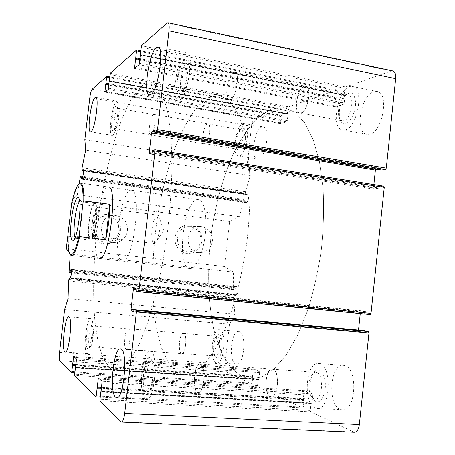 <?xml version="1.0" encoding="UTF-8"?>
<svg xmlns="http://www.w3.org/2000/svg" width="455" height="455" viewBox="0 0 455 455"><rect width="100%" height="100%" fill="white"/><g stroke="black" fill="none" stroke-linecap="round" stroke-linejoin="round"><path stroke-width="0.34" stroke-dasharray="2.27 1.71" d="M343.633 120.808L342.228 120.888C340.721 120.586 339.618 119.318 338.912 117.089C337.53 110.008 338.998 103.404 343.326 97.268C344.947 95.425 346.517 94.617 348.052 94.85C355.292 95.391 351.158 119.534 343.633 120.808M303.991 86.569C297.081 88.691 293.35 112.539 299.834 112.994L301.113 112.885C307.984 111.441 312.084 86.786 305.493 86.393L303.991 86.569M313.802 398.978L310.742 395.577C308.098 388.581 308.331 381.83 311.442 375.324C312.727 373.236 314.177 372.236 315.793 372.315C323.994 372.162 323.113 400.525 314.888 399.251L313.802 398.978M273.091 369.449L272.323 369.261C265.458 368.067 263.371 393.785 270.145 396.447L271.129 396.72C278.096 397.988 279.979 371.365 273.091 369.449M215.118 355.901L213.924 354.655C211.734 351.072 212.513 340.385 215.187 337.252L216.972 336.194C221.562 336.046 220.083 356.896 215.545 356.009L215.118 355.901M183.683 333.487L183.382 333.413C179.549 332.594 177.638 352.039 181.426 353.399L181.812 353.507C185.685 354.388 187.54 334.442 183.683 333.487M238.261 149.115L237.692 149.149L236.247 147.733C234.433 144.104 236.259 133.588 239.228 130.687L241.082 129.789C245.279 129.914 242.56 148.495 238.261 149.115M207.44 124.113C203.533 125.199 200.974 143.598 204.71 143.695L205.222 143.649C209.112 142.944 211.825 124.078 208.043 124.039L207.44 124.113M392.75 70.889L391.192 71.031L345.561 86.956L344.856 88.293L344.156 94.799L344.987 95.618L344.196 103.001L343.485 104.314L335.193 106.845L334.88 105.896L335.659 98.684L336.694 97.273L337.382 90.881L336.939 89.965L288.572 106.84L288.026 107.971L287.412 113.591L288.009 114.336L287.31 120.706L286.769 121.821L280.593 123.709L281.048 116.622L281.838 115.433L282.225 109.081L254.919 118.584C253.247 119.557 252.115 122.065 251.513 126.115L247.145 165.353L250.284 175.556L245.381 191.731L245.455 193.17L246.929 194.615L247.349 194.006L248.066 194.996C248.942 198.59 248.367 201.15 246.337 202.674L245.313 202.077L245.228 200.928L243.812 199.478L243.175 200.194L239.523 216.745L229.638 221.522L224.599 266.528L233.352 272.101L233.29 288.914L233.614 289.727L235.491 288.351L235.832 287.207L237.083 286.701C238.67 288.55 238.636 291.149 236.992 294.516L236.134 295.403L235.73 294.817L233.995 296.12L233.597 297.559L234.871 314.166L229.445 324.159L224.998 364.108C224.685 368.26 225.253 370.899 226.709 372.025L251.928 383.963L252.366 383.144L252.991 377.474L252.462 376.205L253.168 369.813L253.611 368.982L259.356 371.411L259.651 372.588L258.935 379.112L258.167 379.817L257.53 385.578L257.826 386.773L302.78 408.055L303.331 407.134L304.037 400.559L303.309 399.029L304.105 391.624L304.668 390.686L312.403 393.956L312.824 395.355L312.011 402.942L310.998 403.704L310.276 410.404L310.697 411.826L354.28 432.25M364.341 330.592L363.892 331.962L133.781 311.163M358.517 330.057L359.052 331.496L363.505 332.531L363.892 331.962M360.252 313.637L360.428 311.965L136.272 289.67M370.171 314.615L366.15 313.859L365.678 311.641L361.207 310.816L360.428 311.965M383.667 186.175L379.55 186.59L379.043 188.051L152.198 152.192M373.868 184.599L373.515 187.972L373.982 189.155L378.623 188.723L379.043 188.051M381.176 170.051L380.852 168.105L376.228 168.754L375.722 169.152M247.145 165.353L84.835 139.554M250.284 175.556L85.705 150.105M71.549 204.335L72.248 203.203C74.256 193.796 76.372 187.523 78.607 184.389L79.136 183.786L77.333 194.706L72.499 199.99M239.523 216.745L77.333 194.706M229.638 221.522L72.015 200.524M202.043 240.911C202.373 234.325 198.875 228.325 193.136 225.674C189.064 224.616 185.122 225.049 181.317 226.96C177.973 229.678 175.823 233.216 174.868 237.561C174.532 244.227 178.115 250.273 183.917 252.872C188.006 253.873 191.942 253.401 195.707 251.456C199 248.726 201.11 245.205 202.043 240.911M120.7 230.884C121.053 224.07 117.305 217.843 111.156 215.067C106.794 213.958 102.568 214.385 98.49 216.341C94.902 219.145 92.604 222.796 91.58 227.29C91.222 234.194 95.067 240.473 101.277 243.186C105.668 244.238 109.882 243.772 113.921 241.77C117.447 238.955 119.705 235.326 120.7 230.884M71.572 204.232L67.897 235.053M224.599 266.528L66.282 248.584M69.2 252.491L70.246 254.379M233.352 272.101L70.286 253.941M234.871 314.166L68.045 298.639M229.445 324.159L64.604 309.571M239.25 331.507L238.704 331.394C231.14 329.972 228.154 361.475 235.644 364.011L236.469 364.222C244.164 365.774 246.917 332.952 239.25 331.507M344.822 365.644L343.457 365.371C330.165 363.312 327.009 404.535 340.186 409.363L342.245 409.87C355.867 412.076 358.284 368.51 344.822 365.644M373.856 91.705C360.559 95.067 354.485 133.281 367.003 134.424L369.341 134.344C382.547 132.758 389.736 92.519 376.911 91.478L373.856 91.705M261.932 127.07C254.282 128.816 250.108 158.624 257.445 159.017L258.394 158.977C265.999 158.238 270.645 127.235 263.166 126.968L261.932 127.07M99.435 258.52C89.663 257.996 98.923 184.764 108.483 187.022L131.444 190.253C142.534 189.274 133.07 264.696 122.554 261.085L122.475 261.073C111.486 260.414 120.672 187.83 131.444 190.253M109.991 368.118L103.211 358.654L98.195 342.803L94.993 321.969C92.177 290.756 93.815 251.723 99.053 213.133C103.393 183.843 109.319 157.14 116.838 133.036C122.037 118.084 127.576 105.617 133.446 95.63L142.364 85.415L151.117 82.651L157.794 86.803L163.595 97.239L168.134 114.074L171.04 136.972L172.013 165.051C171.649 185.924 170.187 207.781 167.628 230.617C164.465 253.378 160.484 274.922 155.673 295.255L147.79 322.259L139.31 343.77L130.744 359.012L122.537 367.742L115.035 370.165L109.991 368.118M242.049 376.82L230.548 367.521L221.295 352.159L214.493 332.065C207.463 302.012 206.894 264.543 212.144 227.779C216.643 200.319 224.099 174.282 234.075 152.232C241.15 138.365 248.936 126.956 257.433 118.01L270.702 109.223L284.227 107.59L294.994 112.334L304.844 122.964L313.182 139.509L319.433 161.582L323.073 188.313C324.102 208.043 323.511 228.592 321.298 249.954C318.164 271.208 313.66 291.274 307.785 310.151L297.65 335.181L286.132 355.065L273.955 369.079L261.784 376.99L250.176 378.975L242.049 376.82L230.548 367.521L221.295 352.159L214.493 332.065C207.463 302.012 206.894 264.543 212.144 227.779C216.643 200.319 224.099 174.282 234.075 152.232C241.15 138.365 248.936 126.956 257.433 118.01L270.702 109.223L284.227 107.59L294.994 112.334L304.844 122.964L313.182 139.509L319.433 161.582L323.073 188.313C324.102 208.043 323.511 228.592 321.298 249.954C318.164 271.208 313.66 291.274 307.785 310.151L297.65 335.181L286.132 355.065L273.955 369.079L261.784 376.99L250.176 378.975L242.049 376.82M119.278 230.651C119.25 221.83 114.916 216.967 106.271 216.068C90.636 215.738 89.999 241.571 105.634 242.077C113.17 241.935 117.714 238.124 119.278 230.651M127.599 230.6C127.571 221.392 123.06 216.318 114.063 215.374C97.785 215.022 97.12 242.014 113.397 242.538C121.24 242.39 125.972 238.409 127.599 230.6M200.917 240.718C200.945 232.437 197.06 227.762 189.257 226.681C174.487 225.822 173.264 251.177 188.057 251.803C195.144 251.7 199.432 248.003 200.917 240.718M212.417 241.099C212.445 232.471 208.418 227.591 200.319 226.465C184.986 225.566 183.712 252.019 199.074 252.661C206.428 252.553 210.875 248.697 212.417 241.099M112.669 135.294L112.123 135.408C107.516 135.465 112.959 99.85 117.384 101.164C121.695 100.794 117.111 133.924 112.669 135.294M113.244 130.443C108.813 132.923 114.336 100.225 117.265 106.783C119.068 110.076 116.378 127.502 113.687 130.062L113.244 130.443M115.405 128.793L115.052 128.873C112.271 128.924 115.547 107.568 118.209 108.404L118.783 109.007C120.302 111.782 118.055 126.302 115.786 128.469L115.405 128.793M153.346 114.7C150.139 115.951 147.574 134.782 150.611 134.754L151.032 134.686C154.211 133.833 156.918 114.506 153.841 114.603L153.346 114.7M179.702 99.776L178.292 100.066C169.823 99.725 178.616 50.795 186.886 52.922C194.609 52.769 187.79 96.921 179.702 99.776M180.464 93.15C171.529 97.637 181.892 48.583 187.215 61.641C189.729 67.477 186.032 87.565 181.642 92.12L180.464 93.15M183.348 90.937L182.438 91.136C177.313 90.949 182.637 61.596 187.591 62.972L189.013 64.61C191.128 69.518 188.046 86.222 184.343 90.067L183.348 90.937M233.495 72.584C227.727 75.041 224.031 99.656 229.377 99.878L230.44 99.713C236.162 97.967 240.189 72.47 234.74 72.339L233.495 72.584M145.355 398.842C137.791 393.939 142.205 349.281 150.019 351.01C158.67 350.134 155.121 401.321 146.555 399.342L145.355 398.842M146.14 392.034C139.48 387.501 145.822 347.995 151.367 359.689C154.535 365.297 153.113 385.658 149.149 390.822C148.102 392.318 147.101 392.722 146.14 392.034M149.103 389.423C144.485 386.761 147.084 359.729 151.833 360.809L153.489 362.379C156.156 367.105 154.979 384.043 151.646 388.388L149.78 389.685L149.103 389.423M200.661 364.37L200.029 364.193C194.404 363.062 192.016 389.565 197.527 392.233L198.329 392.5C204.039 393.729 206.286 366.247 200.661 364.37M86.99 353.41C82.867 350.976 86.513 317.533 90.761 318.716C95.431 318.085 91.973 354.945 87.451 353.603L86.99 353.41M87.576 348.462C84.152 346.335 88.111 318.267 90.983 324.352C92.991 327.532 91.33 345.22 88.736 348.047L87.576 348.462M89.789 346.602C87.263 345.288 89.442 325.115 92.018 325.848L92.638 326.428C94.339 329.119 92.956 343.855 90.772 346.238L89.789 346.602M128.503 328.92L128.259 328.851C125.171 328.078 123.106 347.961 126.143 349.298L126.45 349.4C129.573 350.236 131.609 329.824 128.503 328.92M239.273 155.872L238.374 155.917C230.759 155.445 236.611 121.758 244.045 123.584C251.132 123.771 246.491 155.053 239.273 155.872M239.791 151.27L238.443 151.032L237.379 149.604C235.212 145.264 237.385 132.769 240.934 129.294C247.895 121.508 246.474 149.826 239.791 151.27M216.153 362.624C209.078 360.098 212.144 328.334 219.304 329.733C226.994 329.426 224.548 364.336 216.933 362.828L216.153 362.624M216.677 357.937L215.249 356.441C212.627 352.147 213.554 339.453 216.745 335.699C223.883 326.588 223.877 360.815 216.677 357.937M315.139 408.01C302.62 403.17 305.925 361.503 318.574 363.522C332.286 363.158 330.91 410.66 317.095 408.516L315.139 408.01M315.815 401.68L312.153 397.602C308.99 389.27 309.263 381.233 312.972 373.492C317.118 366.315 324.057 370.774 325.188 381.955C326.48 393.075 321.048 404.267 315.815 401.68M344.93 129.897L342.706 129.999C329.175 128.663 339.146 83.373 352.46 86.518C364.688 87.417 357.539 128.156 344.93 129.897M345.595 123.726C342.979 124.272 341.096 122.782 339.948 119.255C338.287 110.832 340.044 102.972 345.209 95.664C351.015 90.437 354.468 92.689 355.571 102.415C355.793 111.538 350.532 122.611 345.595 123.726M153.363 114.552C150.11 115.82 147.511 134.93 150.588 134.902C153.773 135.965 157.237 114.438 153.864 114.455L153.363 114.552M207.457 123.97C203.487 125.068 200.894 143.746 204.687 143.843C208.646 145.02 212.218 124.027 208.066 123.891L207.457 123.97M128.52 328.772L128.276 328.698C124.943 327.924 123.009 349.69 126.439 349.554C129.607 350.401 131.671 329.682 128.52 328.772M183.701 333.339L183.393 333.265C179.259 332.44 177.575 353.723 181.801 353.66C185.737 354.547 187.614 334.306 183.701 333.339M200.683 364.165L200.046 363.983C193.836 362.84 191.987 392.779 198.317 392.71C204.113 393.956 206.394 366.059 200.683 364.165M273.114 369.25L272.335 369.062C264.759 367.839 263.434 396.902 271.123 396.925C278.193 398.21 280.098 371.189 273.114 369.25M233.517 72.379C227.665 74.882 223.917 99.855 229.343 100.077C235.144 101.903 240.934 72.453 234.786 72.135L233.517 72.379M304.008 86.376C297.001 88.532 293.213 112.732 299.794 113.193C306.875 115.223 312.989 86.803 305.538 86.2L304.008 86.376M70.263 254.39L69.911 253.697C68.637 250.495 68.102 244.671 68.313 236.225L67.897 234.951M189.689 268.518C175.294 267.483 184.269 196.799 198.437 199.688C204.215 200.206 207.565 216.711 205.177 235.468C202.856 254.237 195.531 269.428 189.798 268.535L189.689 268.518M68.313 236.225L92.501 239.091C92.683 228.239 93.969 217.336 96.363 206.394L92.501 239.091M72.248 203.203L96.363 206.394M177.877 372.588L168.595 363.204L161.349 347.603L156.247 327.145C151.219 296.524 151.703 258.286 156.952 220.63C161.411 192.061 168.066 166.138 176.921 142.87C183.109 128.481 189.832 116.565 197.089 107.118L208.305 97.649L219.594 95.482L228.438 99.946L236.395 110.497L242.964 127.195L247.651 149.678L250.051 177.069C250.426 197.356 249.431 218.536 247.054 240.61C243.903 262.592 239.631 283.368 234.251 302.95L225.157 328.931L215.056 349.594L204.557 364.199L194.239 372.503L184.554 374.698L177.877 372.588M79.665 201.19L80.529 200.752L81.411 201.713C83.936 206.388 80.518 233.642 76.912 237.578L75.814 238.301L75.081 237.664M88.97 221.585C90.568 210.011 92.598 203.715 95.067 202.697C99.901 202.191 94.947 241.662 90.386 240.024C88.338 238.653 87.866 232.505 88.97 221.585M89.248 221.562C90.511 210.199 94.151 200.854 95.829 205.137C98.32 209.692 95.266 234.006 91.728 237.834C88.935 239.643 88.105 234.223 89.248 221.562M92.41 221.864C93.656 212.866 95.249 207.981 97.194 207.201L98.018 208.066C100.14 211.945 97.586 232.277 94.572 235.536L93.554 236.185C91.944 235.133 91.557 230.355 92.41 221.864M151.998 229.343C153.255 220.573 155.166 215.852 157.726 215.181C158.761 215.363 159.495 216.813 159.932 219.52L159.904 229.257L157.396 239.762C156.298 242.287 155.229 243.516 154.182 243.442C151.976 242.339 151.248 237.641 151.998 229.343M310.697 411.826L99.929 400.838M353.182 431.96L120.876 421.768M363.977 331.16L133.884 310.276M363.482 332.525L133.548 311.806L363.505 332.531M359.052 331.496L133.787 311.129M358.517 330.068L134.1 309.639M361.236 310.822L133.878 288.078M365.678 311.641L136.199 288.72M365.957 312.346L136.295 289.477M365.871 313.148L136.193 290.364M366.15 313.859L136.29 291.132M379.55 186.59L152.573 150.542M379.129 187.261L152.3 151.31M378.623 188.723L151.924 152.96M374.073 189.161L149.439 153.841M373.515 187.972L151.805 152.999M376.228 168.754L154.563 131.762M380.795 168.105L154.62 130.215M381.085 168.691L154.672 130.812M381 169.482L154.569 131.688M391.192 71.031L167.059 23.103M345.561 86.956L141.442 45.71M344.856 88.293L140.97 47.229M344.156 94.799L140.14 54.338M344.389 95.271L140.538 54.879M344.753 95.146L140.504 54.663M344.987 95.618L140.521 55.129M344.196 103.001L139.583 63.188M343.485 104.314L139.116 64.684M335.324 106.834L134.612 68.29M334.88 105.896L135.55 67.539M335.659 98.684L139.912 60.356M336 98.035L140.004 59.599M336.353 97.922L140.026 59.4M336.694 97.273L140.112 58.638M337.382 90.881L140.464 51.591M336.939 89.965L136.659 49.931M288.572 106.84L110.178 73.3M288.026 107.971L109.82 74.563M287.412 113.591L109.103 80.62M287.571 114.012L109.376 81.092L287.526 114.012M287.844 113.921L109.348 80.933M288.009 114.336L109.359 81.354M287.31 120.706L108.546 88.225M286.769 121.821L108.188 89.47M280.678 123.703L104.917 92.092M280.365 122.873L105.765 91.409M281.048 116.622L108.916 85.119M281.315 116.076L108.99 84.488M281.577 115.985L109.007 84.346M281.838 115.433L109.081 83.714M282.447 109.905L109.45 77.697M282.134 109.086L106.697 76.372M254.919 118.584L92.092 89.265M251.513 126.115L89.828 97.58M245.381 191.731L82.071 167.685M245.455 193.17L82.008 169.214M246.883 194.592L83.128 170.676L246.929 194.615M247.139 194.313L83.026 170.318M247.412 194.052L82.935 169.982M248.066 194.996L83.197 170.932M246.081 202.572L81.917 179.179M245.313 202.077L82.184 178.804M245.262 201.497L82.429 178.224M245.228 200.928L82.605 177.643M243.812 199.478L82.907 176.352M243.175 200.194L80.353 176.853M233.29 288.914L69.052 271.828M233.762 289.681L71.481 272.846M235.491 288.351L71.543 271.237M235.656 287.787L71.526 270.611M235.832 287.207L71.458 269.969M236.708 286.775L71.287 269.388M236.992 294.516L70.519 277.578M236.134 295.403L70.025 278.574M235.917 295.119L70.155 278.306M235.73 294.817L70.303 278.022M233.995 296.12L68.893 279.461M233.597 297.559L68.591 281.014M224.998 364.108L59.514 352.369M226.709 372.025L59.804 360.747M251.871 383.946L74.575 372.764M252.366 383.144L74.683 371.877M252.991 377.474L75.752 365.786M252.849 376.894L75.82 365.177M252.605 376.786L75.831 365.075M252.462 376.205L75.905 364.466M253.168 369.813L74.779 357.448M253.668 368.994L73.636 356.447L253.611 368.982M259.356 371.411L76.36 358.819M259.651 372.588L76.423 360.076M258.935 379.112L75.593 367.117M258.673 379.521L75.462 367.572M258.423 379.407L75.519 367.469L258.394 379.396M258.167 379.817L75.149 367.907M257.53 385.578L74.415 374.129M257.826 386.773L74.478 375.403M302.683 408.027L100.066 397.152M303.331 407.134L100.18 396.146M304.037 400.559L101.499 389.002M303.838 399.865L101.584 388.263M303.508 399.717L101.601 388.126M303.309 399.029L101.687 387.393M304.105 391.624L99.639 379.129M304.753 390.709L98.354 378.008M312.403 393.956L102.108 381.284M312.824 395.355L102.227 382.797M312.011 402.942L101.255 391.095M311.675 403.397L101.101 391.613M311.334 403.244L101.181 391.471L311.283 403.232M310.998 403.704L100.669 391.965M310.276 410.404L99.816 399.297M299.834 112.994L342.228 120.888M305.493 86.393L348.052 94.85M271.129 396.72L314.888 399.251M272.323 369.261L315.793 372.315M181.812 353.507L215.545 356.009M183.382 333.413L216.972 336.194M204.71 143.695L237.692 149.149M208.043 124.039L241.082 129.789M361.207 310.816L133.861 288.072M373.982 189.155L149.394 153.847M380.852 168.105L154.592 130.198M344.316 95.277L140.538 54.901M344.827 95.141L140.47 54.628M335.193 106.845L134.543 68.318M337.075 89.953L140.572 50.664M287.89 113.915L109.331 80.916M280.593 123.709L104.872 92.109M282.225 109.081L109.547 76.878M247.349 194.006L82.907 169.942M246.337 202.674L81.781 179.225M243.704 199.421L82.918 176.307M233.614 289.727L71.475 272.92M237.083 286.701L71.122 269.246M236.054 295.443L69.979 278.619M235.787 294.8L70.315 277.994M251.928 383.963L74.575 372.781M258.707 379.527L75.445 367.577M302.78 408.055L100.06 397.175M304.668 390.686L98.308 377.986M311.726 403.414L101.073 391.624M99.508 258.531L122.554 261.085M115.035 370.165L184.554 374.698M151.117 82.651L219.594 95.482M105.634 242.077L113.397 242.538M106.271 216.068L114.063 215.374M188.057 251.803L199.074 252.661M189.257 226.681L200.319 226.465M90.517 131.899L112.123 135.408M95.704 97.325L117.384 101.164M118.783 109.007L117.265 106.783M115.786 128.469L113.687 130.062M115.052 128.873L150.611 134.754M118.209 108.404L153.841 114.603M149.524 94.828L178.292 100.066M157.982 47.053L186.886 52.922M189.013 64.61L187.215 61.641M184.343 90.067L181.642 92.12M182.438 91.136L229.377 99.878M187.591 62.972L234.74 72.339M116.73 397.738L146.555 399.342M120.501 348.82L150.019 351.01M153.489 362.379L151.367 359.689M151.646 388.388L149.149 390.822M149.78 389.685L198.329 392.5M151.833 360.809L200.029 364.193M65.275 352.022L87.451 353.603M68.75 316.834L90.761 318.716M92.638 326.428L90.983 324.352M90.772 346.238L88.736 348.047M90.044 346.704L126.45 349.4M92.018 325.848L128.259 328.851M238.374 155.917L257.445 159.017M244.045 123.584L263.166 126.968M236.247 147.733L237.379 149.604M239.228 130.687L240.934 129.294M216.933 362.828L236.469 364.222M219.304 329.733L238.704 331.394M213.924 354.655L215.249 356.441M215.187 337.252L216.745 335.699M317.095 408.516L342.245 409.87M318.574 363.522L343.457 365.371M310.742 395.577L312.153 397.602M311.442 375.324L312.972 373.492M342.706 129.999L367.003 134.424M352.46 86.518L376.911 91.478M338.912 117.089L339.948 119.255M343.326 97.268L345.209 95.664M150.588 134.902L204.687 143.843M153.864 114.455L208.066 123.891M126.439 349.554L181.801 353.66M128.276 328.698L183.393 333.265M198.317 392.71L271.123 396.925M200.046 363.983L272.335 369.062M229.343 100.077L299.794 113.193M234.786 72.135L305.538 86.2M69.433 253.088L69.911 253.697M77.993 184.861L78.607 184.389M71.549 255.431L189.798 268.535M80.626 183.098L198.437 199.688M81.411 201.713L79.034 198.562M76.912 237.578L73.829 240.041M75.814 238.301L90.386 240.024M80.529 200.752L95.067 202.697M98.018 208.066L95.829 205.137M94.572 235.536L91.728 237.834M93.554 236.185L154.182 243.442M97.194 207.201L157.726 215.181M157.396 239.762L163.703 230.287L159.932 219.52"/><path stroke-width="0.68" d="M101.101 391.613L100.669 391.965L99.929 400.838L121.439 422.058C122.873 421.768 123.959 418.884 124.698 413.402L136.432 312.011L136.227 310.429L134.134 309.627L133.537 311.806M121.439 422.058L354.28 432.25C356.936 432.051 358.625 429.48 359.342 424.532L368.965 332.969L368.396 331.507L364.341 330.592M133.52 311.806L131.228 310.901L131.046 309.36L133.361 289.38L133.861 288.072L136.199 288.72L136.29 291.132L138.411 291.74L138.929 290.404L155.058 150.992L154.882 149.706L152.573 150.542L151.924 152.96L149.394 153.847L149.223 152.596L151.509 132.894L152.05 131.341L154.558 130.204L154.655 132.308L156.958 131.296L157.521 129.698L168.959 30.883C169.442 25.975 169.095 23.268 167.912 22.761L167.059 23.103L141.442 45.71L139.116 64.684L134.543 68.318L136.659 49.931L110.178 73.3L108.188 89.47L104.872 92.109L106.743 76.355L92.092 89.265C91.171 90.46 90.42 93.235 89.828 97.58L84.835 139.554L85.705 150.105L82.071 167.685L82.008 169.214L82.628 170.602L82.935 169.982L83.197 170.932C83.754 172.559 82.548 179.566 81.781 179.225L80.728 176.039L80.353 176.853L79.13 183.786L80.626 183.098C82.867 183.701 83.947 189.627 83.874 200.86L83.123 202.083L79.193 235.218C75.354 251.729 72.1 257.684 69.433 253.088C68.136 249.795 67.624 243.749 67.897 234.951L71.549 204.335C73.568 194.575 75.718 188.086 77.993 184.861C81.496 181.118 83.208 186.863 83.123 202.083M358.517 330.057L360.252 313.637M138.428 291.74L370.205 314.621L371.013 313.45L384.259 187.386L383.77 186.175L154.933 149.735M373.868 184.599L375.398 170.102L151.509 132.894M375.722 169.152L375.398 170.102M381.176 170.051L385.419 169.505L386.284 168.123L395.679 78.658C395.998 74.199 395.02 71.606 392.75 70.889L167.958 22.767M72.499 199.99L72.015 200.524L71.572 204.232M67.897 235.053L66.282 248.584L69.2 252.491M70.246 254.379L69.052 271.828L69.24 272.613L71.122 269.246C71.793 271.123 71.589 273.899 70.519 277.578L68.893 279.461L68.591 281.014L68.045 298.639L64.604 309.571L59.514 352.369C59.059 356.811 59.156 359.604 59.804 360.747L71.68 372.599L73.613 356.436L76.36 358.819L76.423 360.076L74.478 375.403L96.079 396.965L98.354 378.008L102.108 381.284L101.044 391.607M69.018 316.925L68.75 316.834C65.037 315.685 61.288 349.417 64.872 351.834L65.275 352.022C69.046 353.376 72.789 318.085 69.018 316.925M121.206 349.065L120.501 348.82C113.613 347.148 108.995 392.324 115.604 397.238L116.662 397.733C123.732 399.757 128.156 351.613 121.206 349.065M156.23 47.633C148.848 52.814 142.91 94.85 149.524 94.828L150.787 94.503C157.999 91.438 164.744 46.689 157.891 47.036L156.23 47.633M95.067 97.558C91.04 100.18 86.814 132.155 90.517 131.899L91 131.774C94.936 130.301 99.508 96.858 95.704 97.325L95.067 97.558M108.483 187.022C118.38 185.839 108.819 262.034 99.508 258.531L99.435 258.52M71.429 219.486C73.016 205.432 77.174 193.614 79.034 198.562C81.906 203.88 77.93 235.559 73.829 240.041C70.934 244.193 69.746 232.954 71.429 219.486M79.193 235.218L79.636 236.594C76.776 249.004 74.08 255.283 71.549 255.431L70.263 254.39M83.874 200.86L109.826 204.335C109.752 216.028 108.364 227.813 105.674 239.694L109.826 204.335M79.636 236.594L105.674 239.694M75.081 237.664C73.869 234.734 73.755 228.78 74.734 219.793C75.991 210.187 77.634 203.988 79.665 201.19M359.342 424.532L124.698 413.402M368.965 332.969L136.432 312.011M368.396 331.507L136.227 310.429M364.387 330.592L134.145 309.633L364.364 330.592M133.787 311.129L131.228 310.901M134.1 309.639L131.046 309.36M136.272 289.67L133.361 289.38M371.013 313.45L138.929 290.404M384.259 187.386L155.058 150.992M151.805 152.999L149.223 152.596M154.563 131.762L152.05 131.341M381.29 170.068L154.689 132.303M385.419 169.505L156.958 131.296M386.284 168.123L157.521 129.698M395.679 78.658L168.959 30.883M140.538 54.879L140.231 54.816M135.55 67.539L134.447 67.329M139.912 60.356L135.368 59.468M140.004 59.599L135.596 58.735M140.026 59.4L135.789 58.57M140.112 58.638L136.011 57.831M140.464 51.591L136.83 50.863M105.765 91.409L104.809 91.239M108.916 85.119L105.606 84.511M108.99 84.488L105.782 83.896M109.007 84.346L105.924 83.777M109.081 83.714L106.1 83.163M109.45 77.697L106.806 77.208M82.184 178.804L81.303 178.679M82.429 178.224L81.314 178.064M82.605 177.643L81.343 177.461M82.907 176.352L80.728 176.039M71.481 272.846L69.24 272.613M71.543 271.237L70.206 271.1M71.526 270.611L70.326 270.486M71.458 269.969L70.457 269.861M71.287 269.388L70.929 269.349M70.303 278.022L69.916 277.982M74.575 372.764L71.714 372.588M74.683 371.877L71.964 371.701M75.752 365.786L72.686 365.587M75.82 365.177L72.658 364.967M75.831 365.075L72.538 364.859M75.905 364.466L72.51 364.239M74.779 357.448L73.323 357.346M100.066 397.152L96.13 396.942M100.18 396.146L96.432 395.941M101.499 389.002L97.273 388.758M101.584 388.263L97.216 388.013M101.601 388.126L97.057 387.865M101.687 387.393L97 387.12M99.639 379.129L97.95 379.026M370.205 314.621L138.411 291.74M383.77 186.175L154.882 149.706M381.233 170.068L154.655 132.308M140.538 54.901L140.191 54.833M140.572 50.664L136.733 49.902M109.547 76.878L106.743 76.355M82.918 176.307L80.677 175.988M71.475 272.92L69.16 272.676M70.315 277.994L69.894 277.948M74.575 372.781L71.68 372.599M100.06 397.175L96.079 396.965"/></g></svg>
